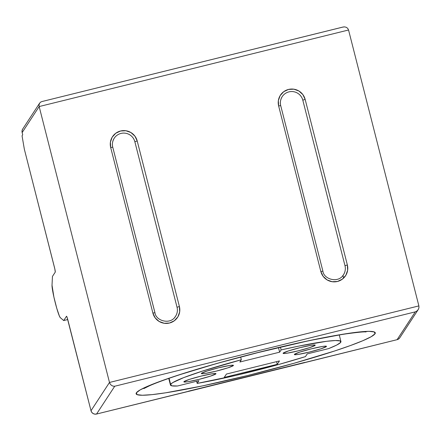 <?xml version="1.0" encoding="UTF-8"?>
<svg xmlns="http://www.w3.org/2000/svg" width="441" height="441" viewBox="0 0 441 441"><rect width="100%" height="100%" fill="white"/><g stroke="black" fill="none" stroke-linecap="round" stroke-linejoin="round"><path stroke-width="0.66" d="M201.366 373.433L206.818 371.113L218.46 367.827L229.48 365.506L232.605 365.181L233.41 365.506A16.565 1.329 -14.3 0 1 216.316 371.107A16.565 1.329 -14.3 0 1 201.366 373.433A16.565 1.329 -14.3 0 1 201.449 373.34A16.565 1.329 -14.3 0 1 217.06 368.18A16.565 1.329 -14.3 0 1 233.245 365.236A16.565 1.329 -14.3 0 1 233.41 365.506L227.964 367.827L216.316 371.107L205.302 373.433L202.176 373.759L201.366 373.433M232.302 365.187L233.41 365.506L232.302 365.187M183.897 381.735L189.349 379.414L200.991 376.134L212.005 373.808L215.131 373.483L215.941 373.808A16.565 1.329 -14.3 0 1 198.847 379.409A16.565 1.329 -14.3 0 1 183.897 381.735A16.565 1.329 -14.3 0 1 183.974 381.641A16.565 1.329 -14.3 0 1 199.591 376.482A16.565 1.329 -14.3 0 1 215.77 373.538A16.565 1.329 -14.3 0 1 215.941 373.808L210.489 376.129L198.847 379.409L187.833 381.735L184.707 382.06L183.897 381.735M214.833 373.488L215.941 373.808L214.833 373.488M283.133 353.202L288.585 350.882L300.227 347.596L311.247 345.275L314.372 344.945L315.177 345.27A16.565 1.329 -14.3 0 1 298.083 350.876A16.565 1.329 -14.3 0 1 283.133 353.202A16.565 1.329 -14.3 0 1 283.216 353.109A16.565 1.329 -14.3 0 1 298.827 347.949A16.565 1.329 -14.3 0 1 315.012 345.005A16.565 1.329 -14.3 0 1 315.177 345.27L309.731 347.591L298.083 350.876L287.069 353.197L283.943 353.528L283.133 353.202M314.069 344.95L315.177 345.27L314.069 344.95M294.395 354.393L299.847 352.072L311.489 348.792L322.503 346.466L325.629 346.141L326.439 346.466A16.565 1.329 -14.3 0 1 309.345 352.072A16.565 1.329 -14.3 0 1 294.395 354.393A16.565 1.329 -14.3 0 1 294.472 354.305A16.565 1.329 -14.3 0 1 310.089 349.145A16.565 1.329 -14.3 0 1 326.268 346.196A16.565 1.329 -14.3 0 1 326.439 346.466L320.987 348.787L309.345 352.072L298.331 354.393L295.205 354.718L294.395 354.393M325.326 346.146L326.439 346.466L325.326 346.146M170.612 384.348L169.074 378.301L170.612 384.348A87.98 7.056 -14.3 0 1 241.343 359.751L240.648 357.034L241.343 359.751L202.766 370.986L183.787 377.584L172.74 382.606L170.612 384.348L171.681 385.809L177.519 385.991A87.98 7.056 -14.3 0 1 170.441 385.026A87.98 7.056 -14.3 0 1 170.612 384.348M375.032 333.765A123.403 9.895 165.7 0 0 263.685 351.086A123.403 9.895 165.7 0 0 136.363 392.821L140.21 389.872L148.501 385.903L160.91 381.063L176.962 375.539L217.407 363.312L263.685 351.086L308.744 340.717L345.727 333.782L359.354 331.957L369.001 331.34L374.299 331.952L375.032 333.765L371.179 336.715L362.893 340.689L350.485 345.524L334.432 351.047L293.987 363.274L247.71 375.506L202.651 385.875L165.667 392.81L152.035 394.629L142.388 395.246L137.096 394.64L136.363 392.821A123.403 9.895 165.7 0 0 247.71 375.506A123.403 9.895 165.7 0 0 375.032 333.765M304.698 362.634A4.57 0.397 -103.9 0 0 304.731 362.64A4.57 0.397 -103.9 0 0 304.759 362.618L397.098 339.675L415.29 311.864L417.01 310.938L418.294 309.477L418.95 307.713L418.878 305.905L348.55 29.999L418.878 305.905L418.95 307.713L418.294 309.477L417.01 310.938L415.29 311.864L114.737 386.233L113.078 386.145L111.496 385.395L110.233 384.1L109.489 382.457L418.878 305.905L109.489 382.457L39.161 106.551L109.489 382.457L110.233 384.1L111.496 385.395L113.078 386.145L114.737 386.233L96.546 414.044A4.57 4.537 33.2 0 1 91 410.725L109.489 382.457L91 410.725L67.936 320.227A4.57 0.397 76.1 0 0 66.541 316.241L66.547 316.241A4.57 0.397 76.1 0 0 66.514 316.263L63.702 320.557L60.29 317.647A17.138 1.488 76.1 0 1 55.268 302.785A17.138 1.488 76.1 0 1 52.021 285.206L53.912 297.124L56.746 308.242L59.414 316.131L60.29 317.647L63.702 320.557L66.514 316.263L67.054 317.239L91 410.725L91.767 412.329L93.09 413.526L94.771 414.127L96.546 414.044L397.098 339.675L415.29 311.864L114.737 386.233L96.546 414.044L188.737 391.327A4.57 0.397 76.1 0 1 188.709 391.349A4.57 0.397 76.1 0 1 188.599 391.266M22.05 135.778L22.717 134.764L22.05 135.778L24.332 149.163L54.838 268.977L55.263 272.119L52.451 276.413L52.021 285.206L52.451 276.413L55.263 272.119A4.57 0.397 76.1 0 0 54.43 267.252L24.332 149.163L22.05 135.778M42.16 101.496L343.092 27.017L344.597 26.873L346.372 27.331L347.762 28.428L348.55 29.999L347.762 28.428L346.372 27.331L344.597 26.873L342.707 27.127L42.16 101.496L40.666 102.075L39.574 103.244L39.045 104.815L39.161 106.551L348.55 29.999L39.161 106.551L22.155 132.554L22.717 134.764L22.155 132.554L39.161 106.551L39.045 104.815L39.662 103.1L22.75 128.959A4.57 4.537 33.2 0 0 22.155 132.554L22.061 130.784L22.651 129.114M344.994 265.714L347.354 264.942L305.155 99.396A13.71 13.616 33.2 0 0 288.524 89.435A13.71 13.616 33.2 0 0 278.64 105.956L280.708 105.62L322.9 271.165L280.708 105.62L278.64 105.956L320.839 271.502L322.9 271.165L320.839 271.502L278.64 105.956L278.354 100.642L280.134 95.631L283.706 91.695L288.524 89.435L293.855 89.187L298.888 90.995L302.857 94.578L305.155 99.396L347.354 264.942L347.635 270.261L345.86 275.267L342.288 279.203L337.47 281.468L332.139 281.711L327.106 279.908L323.137 276.32L320.839 271.502A13.71 13.616 33.2 0 0 337.47 281.468A13.71 13.616 33.2 0 0 347.354 264.942L344.994 265.714L302.802 100.168L344.994 265.714A11.427 11.345 -146.8 0 1 342.613 275.89M154.934 312.708L112.753 147.178L110.685 147.515L152.884 313.06L154.951 312.724L152.884 313.06L110.685 147.515L110.404 142.2L112.179 137.19L115.751 133.254L120.569 130.994L125.9 130.745L130.933 132.548L134.902 136.137L137.206 140.955L179.399 306.501L179.685 311.815L177.905 316.825L174.333 320.761L169.515 323.021L164.184 323.27L159.151 321.467L155.182 317.878L152.884 313.06A13.71 13.616 33.2 0 0 169.515 323.021A13.71 13.616 33.2 0 0 179.399 306.501L177.045 307.272L134.847 141.726L177.045 307.272A11.427 11.345 -146.8 0 1 174.658 317.448M418.294 309.477L399.794 337.767A4.57 4.537 33.2 0 1 397.098 339.675L398.703 338.925L399.893 337.613M63.702 320.557L67.76 319.554L63.702 320.557M304.56 362.458L188.539 391.167M305.155 99.396L302.802 100.168L305.155 99.396M282.19 96.651C280.399 99.71 279.903 102.703 280.708 105.62A11.427 11.345 -146.8 0 1 294.34 91.849A11.427 11.345 -146.8 0 1 302.802 100.168M177.045 307.272L179.399 306.501L137.206 140.955L134.847 141.726L137.206 140.955A13.71 13.616 33.2 0 0 120.569 130.994A13.71 13.616 33.2 0 0 110.685 147.515L112.753 147.178L154.951 312.724C155.844 321.026 170.606 325.105 175.557 316.263M112.742 147.162A11.427 11.345 -146.8 0 1 126.385 133.403A11.427 11.345 -146.8 0 1 134.847 141.726M177.519 385.991L198.935 380.693L197.16 383.405L196.614 381.267L197.16 383.405L235.488 375.484L279.103 364.371L305.448 356.615A87.98 7.056 -14.3 0 1 197.16 383.405L198.935 380.693L177.519 385.991M305.448 356.615L307.223 353.897L328.639 348.599L336.692 345.066L340.612 342.464L340.187 340.921L335.447 340.529L326.632 341.295L298.755 346.108L281.121 349.911A87.98 7.056 -14.3 0 1 340.948 341.566A87.98 7.056 -14.3 0 1 328.639 348.599L307.223 353.897L305.448 356.615M280.41 347.106L281.121 349.911L279.644 352.172L278.469 347.563L279.644 352.172L239.865 362.011L241.343 359.751L239.865 362.011L279.644 352.172L281.121 349.911L280.41 347.106M224.21 377.446L226.431 374.056L279.467 360.931L277.251 364.321L224.21 377.446L226.431 374.056L279.467 360.931L277.251 364.321L276.568 361.648L277.251 364.321L224.21 377.446M168.754 378.411L170.43 384.982M143.86 388.582L149.797 385.632C155.86 382.975 164.669 379.723 176.235 375.881C198.83 368.439 225.406 360.837 255.951 353.076L305.856 341.395C321.599 338.049 334.94 335.551 345.871 333.898C357.86 332.26 364.58 331.615 366.03 331.963L366.008 331.963M304.731 362.64L188.709 391.349M322.9 271.165C323.793 279.467 338.561 283.546 343.511 274.704M112.753 147.178C111.948 144.262 112.444 141.269 114.236 138.204M342.966 275.465L343.633 278.067M339.267 334.951L340.937 341.521"/></g></svg>
